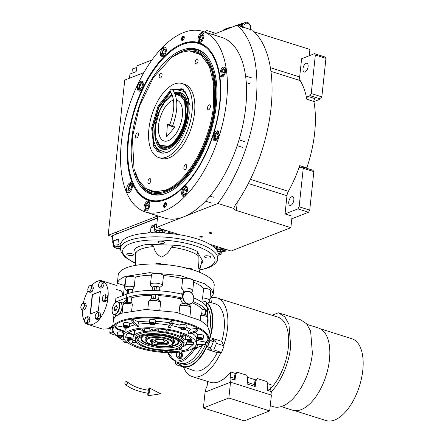 <?xml version="1.0" encoding="UTF-8"?>
<svg xmlns="http://www.w3.org/2000/svg" width="443" height="443" viewBox="0 0 443 443"><rect width="100%" height="100%" fill="white"/><g stroke="black" fill="none" stroke-linecap="round" stroke-linejoin="round"><path stroke-width="0.66" d="M112.566 236.706L108.158 235.316L157.702 215.951L156.479 227.447L217.901 203.442A113.054 56.593 -72.5 0 0 236.944 25.223L212.884 34.632M143.848 72.624L124.749 80.089L108.158 235.316M309.242 55.746L309.917 49.455L255.428 32.256A6.113 1.977 -173.9 0 1 254.011 31.686M308.018 96.436A1.833 0.919 107.5 0 0 306.833 99.243A84.331 42.218 -72.5 0 0 300.21 80.593A6.113 3.057 -72.5 0 1 299.673 76.955L301.622 58.72L314.519 53.681L325.112 57.025L325.948 58.354L321.828 96.873L320.627 98.994L310.034 95.649L308.018 96.436L315.084 98.667A1.833 0.919 -72.5 0 0 313.899 101.475A84.331 42.218 107.5 0 1 306.8 167.869A1.833 0.919 -72.5 0 0 306.683 168.285M209.738 244.259L231.141 251.015L290.868 227.674L292.098 216.173L285.037 213.947L297.929 208.908L299.136 206.781L303.25 168.262L302.414 166.939L300.398 167.725A1.833 0.919 107.5 0 1 300.033 167.747A1.833 0.919 107.5 0 1 299.739 165.638A84.331 42.218 -72.5 0 1 288.376 191.326A6.113 3.057 -72.5 0 0 286.981 195.712L285.037 213.947M179.664 234.768L156.479 227.447M209.545 232.691A1.285 0.415 -173.9 0 0 209.329 232.891A1.285 0.415 -173.9 0 0 210.209 233.383A1.285 0.415 -173.9 0 0 211.66 233.361A1.285 0.415 -173.9 0 0 211.881 233.162A1.285 0.415 -173.9 0 0 210.995 232.664A1.285 0.415 -173.9 0 0 209.545 232.691M200.042 236.401A1.285 0.415 -173.9 0 0 199.826 236.601A1.285 0.415 -173.9 0 0 200.707 237.099A1.285 0.415 -173.9 0 0 202.158 237.071A1.285 0.415 -173.9 0 0 202.379 236.872A1.285 0.415 -173.9 0 0 201.493 236.379A1.285 0.415 -173.9 0 0 200.042 236.401M290.868 227.674L236.385 210.475A6.113 1.977 6.1 0 1 233.699 208.498A6.113 1.977 6.1 0 1 233.71 208.437L217.901 203.442M233.71 208.437L234.94 205.613A113.054 56.593 -72.5 0 0 253.573 31.281L252.759 30.218L236.944 25.223M320.627 98.994L313.921 101.613M291.821 218.776L308.527 212.247L309.729 210.126L313.843 171.607L313.013 170.284L302.414 166.939M308.527 212.247L297.929 208.908M305.089 71.965A4.585 2.293 -72.5 0 0 307.957 67.502A4.585 2.293 -72.5 0 0 306.927 63.283A4.585 2.293 -72.5 0 0 306.008 63.343A4.585 2.293 -72.5 0 0 303.134 67.812A4.585 2.293 -72.5 0 0 304.169 72.026A4.585 2.293 -72.5 0 0 305.089 71.965M310.034 95.649L311.235 93.528L315.355 55.01L314.519 53.681M325.948 58.354L315.355 55.01M321.828 96.873L311.235 93.528M290.829 205.347A4.585 2.293 -72.5 0 0 293.703 200.878A4.585 2.293 -72.5 0 0 292.673 196.664A4.585 2.293 -72.5 0 0 291.754 196.72A4.585 2.293 -72.5 0 0 288.88 201.188A4.585 2.293 -72.5 0 0 289.916 205.402A4.585 2.293 -72.5 0 0 290.829 205.347M313.843 171.607L303.25 168.262M309.729 210.126L299.136 206.781M165.649 199.605A82.835 41.465 107.5 0 1 157.929 201.526A82.835 41.465 107.5 0 1 127.977 139.656A82.835 41.465 107.5 0 1 182.306 43.752A82.835 41.465 107.5 0 1 206.676 47.08A82.835 41.465 107.5 0 1 215.508 127.351A82.835 41.465 107.5 0 1 165.649 199.605M158.339 201.482A82.498 41.299 107.5 0 1 149.906 200.59A82.498 41.299 107.5 0 1 136.444 189.405M145.47 212.009L164.641 218.061A94.724 47.418 -72.5 0 0 183.624 216.837A94.724 47.418 -72.5 0 0 242.969 124.527A94.724 47.418 -72.5 0 0 221.661 37.4L202.49 31.348A94.724 47.418 -72.5 0 0 183.502 32.566A94.724 47.418 -72.5 0 0 124.156 124.882A94.724 47.418 -72.5 0 0 145.47 212.009A94.724 47.418 -72.5 0 0 164.453 210.79A94.724 47.418 -72.5 0 0 223.804 118.475A94.724 47.418 -72.5 0 0 202.49 31.348M182.123 44.677A82.498 41.299 107.5 0 1 183.031 44.306A82.498 41.299 107.5 0 1 199.566 43.242A82.498 41.299 107.5 0 1 206.986 47.357M164.824 207.341A2.442 1.224 107.5 0 1 164.331 207.368A2.442 1.224 107.5 0 1 163.783 205.12A2.442 1.224 107.5 0 1 165.317 202.739A2.442 1.224 107.5 0 1 165.804 202.706A2.442 1.224 107.5 0 1 166.358 204.954A2.442 1.224 107.5 0 1 164.824 207.341M182.643 40.618A2.442 1.224 107.5 0 1 182.151 40.651A2.442 1.224 107.5 0 1 181.602 38.403A2.442 1.224 107.5 0 1 183.131 36.016A2.442 1.224 107.5 0 1 183.624 35.988A2.442 1.224 107.5 0 1 184.172 38.236A2.442 1.224 107.5 0 1 182.643 40.618M184.055 196.221A5.194 2.603 -72.5 0 0 187.311 191.16A5.194 2.603 -72.5 0 0 186.143 186.381A5.194 2.603 -72.5 0 0 185.102 186.448A5.194 2.603 -72.5 0 0 181.846 191.509A5.194 2.603 -72.5 0 0 183.014 196.288A5.194 2.603 -72.5 0 0 184.055 196.221M215.508 140.697A5.194 2.603 -72.5 0 0 218.764 135.636A5.194 2.603 -72.5 0 0 217.596 130.857A5.194 2.603 -72.5 0 0 216.555 130.923A5.194 2.603 -72.5 0 0 213.299 135.99A5.194 2.603 -72.5 0 0 214.467 140.763A5.194 2.603 -72.5 0 0 215.508 140.697M222.325 76.899A5.194 2.603 -72.5 0 0 225.581 71.832A5.194 2.603 -72.5 0 0 224.413 67.059A5.194 2.603 -72.5 0 0 223.372 67.126A5.194 2.603 -72.5 0 0 220.116 72.187A5.194 2.603 -72.5 0 0 221.284 76.966A5.194 2.603 -72.5 0 0 222.325 76.899M200.518 42.19A5.194 2.603 -72.5 0 0 203.769 37.129A5.194 2.603 -72.5 0 0 202.601 32.35A5.194 2.603 -72.5 0 0 201.559 32.417A5.194 2.603 -72.5 0 0 198.309 37.478A5.194 2.603 -72.5 0 0 199.477 42.257A5.194 2.603 -72.5 0 0 200.518 42.19M162.858 56.909A5.194 2.603 -72.5 0 0 166.108 51.848A5.194 2.603 -72.5 0 0 164.94 47.069A5.194 2.603 -72.5 0 0 163.899 47.135A5.194 2.603 -72.5 0 0 160.643 52.196A5.194 2.603 -72.5 0 0 161.811 56.975A5.194 2.603 -72.5 0 0 162.858 56.909M139.838 91.075A5.194 2.603 -72.5 0 0 143.095 86.014A5.194 2.603 -72.5 0 0 141.926 81.235A5.194 2.603 -72.5 0 0 140.885 81.302A5.194 2.603 -72.5 0 0 137.629 86.363A5.194 2.603 -72.5 0 0 138.797 91.142A5.194 2.603 -72.5 0 0 139.838 91.075M128.991 192.567A5.194 2.603 -72.5 0 0 132.247 187.505A5.194 2.603 -72.5 0 0 131.078 182.726A5.194 2.603 -72.5 0 0 130.037 182.793A5.194 2.603 -72.5 0 0 126.781 187.86A5.194 2.603 -72.5 0 0 127.949 192.633A5.194 2.603 -72.5 0 0 128.991 192.567M146.395 210.94A5.194 2.603 -72.5 0 0 149.651 205.879A5.194 2.603 -72.5 0 0 148.477 201.1A5.194 2.603 -72.5 0 0 147.436 201.166A5.194 2.603 -72.5 0 0 144.185 206.228A5.194 2.603 -72.5 0 0 145.354 211.006A5.194 2.603 -72.5 0 0 146.395 210.94M128.559 139.501A81.972 41.033 -72.5 0 0 137.756 191.271A81.972 41.033 -72.5 0 0 165.837 198.824A81.972 41.033 -72.5 0 0 219.412 105.584A81.972 41.033 -72.5 0 0 184.271 43.901A81.972 41.033 -72.5 0 0 182.322 44.599A81.972 41.033 -72.5 0 0 128.559 139.501M137.756 191.271L138.282 191.957A82.498 41.299 -72.5 0 0 149.956 200.607M199.616 43.259A82.498 41.299 -72.5 0 0 185.091 43.641L184.271 43.901M181.719 50.209A76.002 38.048 -72.5 0 0 132.357 134.235A76.002 38.048 -72.5 0 0 161.833 194.593A76.002 38.048 -72.5 0 0 166.435 193.209A76.002 38.048 107.5 0 0 211.571 129.146A76.002 38.048 107.5 0 0 205.89 55.004A76.002 38.048 107.5 0 0 181.719 50.209M135.043 172.454A74.435 37.262 -72.5 0 0 138.382 180.622A74.435 37.262 -72.5 0 0 166.596 191.73A74.435 37.262 107.5 0 0 215.414 105.556A74.435 37.262 107.5 0 0 181.564 51.687A74.435 37.262 -72.5 0 0 178.667 52.983L179.786 52.418A75.404 37.749 107.5 0 1 182.721 51.106A75.404 37.749 107.5 0 1 206.294 55.441M178.667 52.983A74.435 37.262 -72.5 0 0 171.247 57.745M162.415 194.466A75.404 37.749 107.5 0 1 138.975 181.724L138.382 180.622M195.8 51.665L196.149 51.776A73.333 36.708 107.5 0 1 212.651 119.233A73.333 36.708 107.5 0 1 166.706 190.7A73.333 36.708 -72.5 0 1 152.004 191.642L166.352 190.584C188.015 183.031 211.073 142.33 214.451 105.683L214.827 86.202L211.604 69.811L205.07 57.955L195.8 51.665L189.405 50.795M165.621 190.119C187.206 182.588 210.187 142.02 213.554 105.5L213.714 83.733L209.317 66.162L200.862 54.76L189.294 50.795L180.439 52.556L171.203 57.778L153.466 77.398L139.611 105.755L132.379 137.219L134.035 169.071L138.803 180.755L145.83 188.513L155.078 191.858L165.621 190.119M172.399 89.37L183.02 89.458L188.48 98.462L189.25 113.214C187.688 130.137 177.045 148.926 167.044 152.414L162.886 153.25L157.525 151.417L153.61 146.135L151.644 127.911L158.057 106.065L170.079 90.787M163.295 153.245L161.086 152.857L153.843 144.54L152.536 128.099L158.721 106.78L170.356 91.59M172.942 89.94L181.32 88.75L183.352 89.702M148.898 128.985A38.807 19.426 107.5 0 1 182.128 83.555A38.807 19.426 107.5 0 1 191.996 112.14A38.807 19.426 -72.5 0 1 158.766 157.57A38.807 19.426 -72.5 0 1 148.898 128.985M145.941 188.585L151.656 191.531M182.128 83.555L184.648 84.353A38.807 19.426 107.5 0 1 194.516 112.937A38.807 19.426 -72.5 0 1 161.291 158.367L158.766 157.57M150.786 180.6A2.597 1.301 -72.5 0 0 150.122 178.69A2.597 1.301 -72.5 0 0 147.901 181.73A2.597 1.301 -72.5 0 0 148.56 183.64A2.597 1.301 -72.5 0 0 150.786 180.6M186.758 166.54A2.597 1.301 -72.5 0 0 186.099 164.63A2.597 1.301 -72.5 0 0 183.873 167.67A2.597 1.301 -72.5 0 0 184.532 169.58A2.597 1.301 -72.5 0 0 186.758 166.54M210.386 106.735A2.597 1.301 -72.5 0 0 209.722 104.825A2.597 1.301 -72.5 0 0 207.501 107.865A2.597 1.301 -72.5 0 0 208.16 109.781A2.597 1.301 -72.5 0 0 210.386 106.735M198.038 60.99A2.597 1.301 -72.5 0 0 197.379 59.08A2.597 1.301 -72.5 0 0 195.153 62.12A2.597 1.301 -72.5 0 0 195.812 64.03A2.597 1.301 -72.5 0 0 198.038 60.99M162.066 75.05A2.597 1.301 -72.5 0 0 161.407 73.139A2.597 1.301 -72.5 0 0 159.181 76.179A2.597 1.301 -72.5 0 0 159.84 78.09A2.597 1.301 -72.5 0 0 162.066 75.05M138.438 134.855A2.597 1.301 -72.5 0 0 137.779 132.939A2.597 1.301 -72.5 0 0 135.552 135.984A2.597 1.301 -72.5 0 0 136.217 137.895A2.597 1.301 -72.5 0 0 138.438 134.855M149.834 204.516L149.064 202.324L147.292 202.512L145.653 204.821L145.188 209.168L148.427 208.985M149.236 201.67A4.89 2.448 -72.5 0 0 147.774 202.141L147.292 202.512M145.188 209.168L145.376 209.749A4.89 2.448 -72.5 0 0 146.301 210.973M147.065 208.891L148.588 207.13L148.942 204.45L147.779 203.531L146.256 205.292L145.897 207.972L147.065 208.891M145.897 207.972L147.436 208.459M146.256 205.292L148.726 206.073M187.494 189.798L187.494 189.731C187.289 187.588 186.459 186.935 184.997 187.76L185.44 187.422A4.89 2.448 -72.5 0 0 185.39 187.461M184.997 187.76C183.546 189.061 182.771 190.894 182.671 193.259L182.854 194.449L186.088 194.267M186.896 186.952A4.89 2.448 -72.5 0 0 185.49 187.383A4.89 2.448 -72.5 0 0 185.44 187.422M182.854 194.449L183.037 195.031A4.89 2.448 -72.5 0 0 183.961 196.255M185.927 193.043L186.675 190.329L185.827 188.779L184.238 189.942L183.491 192.655L184.338 194.211L185.927 193.043M183.491 192.655L185.562 193.314M184.238 189.942L186.581 190.678M218.947 134.279L218.183 132.086L216.405 132.269L214.766 134.578L214.301 138.925L214.888 139.861L217.541 138.742M214.301 138.925L214.49 139.506A4.89 2.448 -72.5 0 0 215.16 140.575A4.89 2.448 -72.5 0 0 215.414 140.736M218.349 131.427A4.89 2.448 -72.5 0 0 216.893 131.903L216.405 132.269M218.089 135.486L217.618 133.404L216.068 133.891L214.982 136.461L215.448 138.537L217.004 138.05L218.089 135.486M214.982 136.461L217.358 137.208M216.068 133.891L217.856 134.456M225.769 70.476L223.266 68.438C221.816 69.739 221.04 71.572 220.941 73.937L221.123 75.127L223.438 75.903L224.357 74.945M221.123 75.127L221.306 75.709A4.89 2.448 -72.5 0 0 222.231 76.932M225.171 67.629A4.89 2.448 -72.5 0 0 223.759 68.061A4.89 2.448 -72.5 0 0 223.709 68.1A4.89 2.448 -72.5 0 0 223.66 68.139M223.266 68.438L223.709 68.1M224.706 69.928L223.3 69.706L221.949 71.949L222.004 74.407L223.41 74.634L224.762 72.392L224.706 69.928M223.3 69.706L224.712 70.149M221.949 71.949L224.474 72.873M224.756 72.264L224.468 72.741M203.957 35.767L201.415 33.762L199.776 36.071L199.311 40.418L199.898 41.349L202.551 40.235M199.311 40.418L199.5 41A4.89 2.448 -72.5 0 0 200.17 42.068A4.89 2.448 -72.5 0 0 200.424 42.223M203.359 32.92A4.89 2.448 -72.5 0 0 201.897 33.391L201.415 33.762M201.903 34.781L200.38 36.542L200.02 39.228L201.188 40.147L202.711 38.38L203.066 35.7L201.903 34.781M200.38 36.542L202.85 37.323M200.02 39.228L201.559 39.709M166.297 50.485L163.749 48.481L161.468 53.946L161.651 55.137L163.965 55.918L164.885 54.954M165.699 47.639A4.89 2.448 -72.5 0 0 164.237 48.11L163.749 48.481M161.651 55.137L161.839 55.718A4.89 2.448 -72.5 0 0 162.764 56.942M163.035 50.629L162.288 53.348L163.135 54.899L164.73 53.736L165.472 51.017L164.63 49.466L163.035 50.629L165.377 51.366M162.288 53.348L164.364 54.002M132.435 186.149L132.33 185.168L129.888 184.138L129.312 184.692L127.789 190.795L130.729 190.994L131.023 190.612M131.837 183.297A4.89 2.448 -72.5 0 0 130.375 183.773L129.888 184.138M127.789 190.795L127.972 191.376A4.89 2.448 -72.5 0 0 128.902 192.6M128.935 190.407L130.486 189.92L131.571 187.356L131.106 185.274L129.555 185.761L128.47 188.33L128.935 190.407M128.47 188.33L130.846 189.078M129.555 185.761L131.344 186.326M143.283 84.652L142.513 82.459L140.736 82.647L139.102 84.956L138.637 89.303L141.871 89.121M142.685 81.805A4.89 2.448 -72.5 0 0 141.223 82.276L140.736 82.647M138.637 89.303L138.82 89.885A4.89 2.448 -72.5 0 0 139.744 91.108M140.509 89.026L142.031 87.265L142.391 84.585L141.223 83.666L139.7 85.427L139.346 88.107L140.509 89.026M139.346 88.107L140.885 88.594M139.7 85.427L142.175 86.208M182.876 40.496A2.093 1.047 107.5 0 1 182.466 40.252A2.093 1.047 107.5 0 1 182.378 38.203A2.093 1.047 107.5 0 1 183.601 36.509A2.093 1.047 -72.5 0 1 183.651 36.492L184.05 36.365M184.127 36.531A2.093 1.047 -72.5 0 0 183.651 36.492M183.518 37.267A1.285 0.642 -72.5 0 0 182.715 38.519A1.285 0.642 -72.5 0 0 183.003 39.698A1.285 0.642 -72.5 0 0 183.264 39.682A1.285 0.642 -72.5 0 0 184.066 38.436A1.285 0.642 -72.5 0 0 183.779 37.251A1.285 0.642 -72.5 0 0 183.518 37.267M165.056 207.213A2.093 1.047 -72.5 0 1 164.646 206.975A2.093 1.047 -72.5 0 1 164.563 204.926A2.093 1.047 -72.5 0 1 165.782 203.232A2.093 1.047 107.5 0 1 165.832 203.215A2.093 1.047 107.5 0 1 166.308 203.248M165.444 206.405A1.285 0.642 -72.5 0 0 166.247 205.153A1.285 0.642 -72.5 0 0 165.959 203.974A1.285 0.642 -72.5 0 0 165.704 203.99A1.285 0.642 -72.5 0 0 164.901 205.242A1.285 0.642 -72.5 0 0 165.189 206.421A1.285 0.642 -72.5 0 0 165.444 206.405M172.316 95.284L165.15 101.419L159.718 110.451L155.299 126.482L155.692 137.446L159.679 145.127L167.703 146.223C175.074 144.446 184.914 127.075 185.595 114.643L184.642 101.624L181.364 96.131L175.223 94.337M159.679 145.127L162.675 146.949L168.185 146.594C176.308 143.759 184.952 128.498 186.221 114.754L185.157 101.303L179.227 94.497L175.733 94.27M173.484 100.151A21.391 10.71 -72.5 0 0 158.566 125.203A21.391 10.71 -72.5 0 0 164.01 140.963A21.391 10.71 -72.5 0 0 182.322 115.922A21.391 10.71 -72.5 0 0 176.884 100.168A21.391 10.71 -72.5 0 0 176.558 100.074M190.119 105.811L185.434 91.851L175.583 89.381L173.246 90.372M170.66 92.006L158.954 107.4L153.023 128.082L153.206 139.844L156.75 149.047L166.452 152.63M156.75 149.047L161.518 152.979M181.746 88.899L175.583 89.381M171.923 94.287A29.637 14.835 -72.5 0 0 154.995 127.313A29.637 14.835 107.5 0 0 166.679 149.302A29.637 14.835 107.5 0 0 187.915 114.449A29.637 14.835 -72.5 0 0 183.862 94.868A29.637 14.835 -72.5 0 0 174.658 92.919M175.024 93.805A29.16 14.597 107.5 0 1 184.183 95.228M167.149 149.191A29.16 14.597 107.5 0 1 158.317 144.224L157.846 143.344A28.38 14.209 107.5 0 1 156.883 141.162M157.846 143.344A28.38 14.209 107.5 0 0 174.448 143.593A28.38 14.209 107.5 0 0 187.217 114.72A28.38 14.209 -72.5 0 0 175.068 93.916M172.283 95.184A28.38 14.209 -72.5 0 0 171.164 95.909M162.675 146.949L163.179 147.109A27.499 13.766 107.5 0 0 186.724 114.914A27.499 13.766 -72.5 0 0 179.731 94.658L179.227 94.497M113.807 242.62L112.566 242.227L112.073 241.352L112.688 235.604L157.475 218.1L111.669 235.997L112.611 236.296M218.039 255.34L221.112 254.138L221.312 252.283M112.073 241.352L117.838 239.098A1.224 0.609 107.5 0 1 118.087 239.082A1.224 0.609 107.5 0 1 118.397 239.979L117.904 244.58L121.05 243.351M147.336 233.079L150.482 231.85L150.974 227.248A1.224 0.609 107.5 0 1 151.777 225.836L156.861 223.848M173.728 233.91L169.049 232.431L169.154 231.451M212.801 246.242L217.48 247.72L217.585 246.734M221.112 254.138L218.083 253.186M217.48 247.72L215.442 248.517M169.049 232.431L167.011 233.228M150.482 231.85L153.511 232.802M117.904 244.58L120.756 245.477M118.386 240.056A5.803 1.883 -173.9 0 0 113.629 241.396A5.803 1.883 -173.9 0 0 113.873 242.028M156.822 224.213A5.803 1.883 -173.9 0 0 155.404 224.557A5.803 1.883 -173.9 0 0 154.424 225.454A5.803 1.883 -173.9 0 0 154.668 226.085M162.902 232.963L164.359 232.005C164.093 231.041 162.537 230.371 159.679 229.983L155.105 231.578L157.824 232.796M164.01 232.531L164.763 231.999A5.499 1.783 -173.9 0 0 165.156 231.423A5.499 1.783 -173.9 0 0 165.161 231.39A5.499 1.783 -173.9 0 0 159.762 229.059A5.499 1.783 -173.9 0 0 154.219 230.255A5.499 1.783 -173.9 0 0 154.485 230.897L155.105 231.578M156.551 231.8L159.569 232.675L162.631 232.409L162.681 231.263L159.663 230.388L156.6 230.653L156.551 231.8L156.672 230.648M159.569 232.675L159.807 230.432M157.509 217.806L111.669 235.997M120.679 246.225L118.885 245.926C116.022 245.743 114.416 246.098 114.078 247L114.311 247.521L118.757 249.021L120.424 249.088M119.388 245.045A5.499 1.783 -173.9 0 0 118.968 245.001A5.499 1.783 -173.9 0 0 113.425 246.197A5.499 1.783 -173.9 0 0 113.425 246.236A5.499 1.783 -173.9 0 0 113.69 246.84L114.311 247.521M120.612 246.834L118.868 246.33L115.806 246.596L115.756 247.742L118.774 248.617L120.441 248.473M118.774 248.617L119.012 246.374M115.756 247.742L115.878 246.59M217.668 251.724L220.193 252.217L224.656 251.674L225 251.148C224.739 250.184 223.178 249.509 220.321 249.127L216.273 249.448M224.656 251.674L225.404 251.137A5.499 1.783 -173.9 0 0 225.803 250.566A5.499 1.783 -173.9 0 0 225.803 250.528A5.499 1.783 -173.9 0 0 220.404 248.196A5.499 1.783 -173.9 0 0 215.569 248.645M217.303 250.971L220.21 251.818L223.278 251.546L223.322 250.406L220.304 249.525L217.242 249.797L217.203 250.788L217.319 249.791M220.21 251.818L220.453 249.57M151.999 59.927L137.014 65.785L136.522 70.387A1.224 0.609 107.5 0 1 135.719 71.799L129.949 74.053L129.506 78.234M131.903 73.289L132.324 69.357A5.499 1.783 6.1 0 1 132.717 68.787L133.47 68.255L136.815 67.641M132.717 68.787A5.499 1.783 6.1 0 1 135.663 68.089A5.499 1.783 6.1 0 1 136.765 68.089M152.32 339.432L152.193 341.138L155.299 342.782C159.541 343.934 163.201 344.05 166.269 343.126L167.039 342.727L167.271 341.027M167.039 342.727L168.13 341.813M151.323 340.014L152.165 341.11M163.821 342.356A4.978 1.611 -173.9 0 0 163.799 340.534A4.978 1.611 -173.9 0 0 155.825 339.681A4.978 1.611 -173.9 0 0 155.598 339.759A4.978 1.611 -173.9 0 0 156.944 342.14A4.978 1.611 -173.9 0 0 163.821 342.356M163.628 340.434A4.552 1.473 6.1 0 1 164.203 341.01A4.552 1.473 6.1 0 1 163.495 342.013A4.552 1.473 -173.9 0 1 157.918 342.007A4.552 1.473 -173.9 0 1 155.327 340.058A4.552 1.473 -173.9 0 1 155.975 339.637A4.552 1.473 6.1 0 1 156.014 339.626M158.312 339.366A3.206 1.041 -173.9 0 0 161.435 339.703M124.832 382.99A1.528 1.362 -41.6 0 0 127.728 382.968A1.528 1.362 -41.6 0 0 124.832 382.99M125.136 383.992C129.384 388.262 137.169 391.374 148.488 393.334L148.992 390.322C139.645 388.982 132.451 386.196 127.423 381.966M147.868 393.229A3.97 0.676 -80.5 0 0 148.123 395.749A3.97 0.676 -80.5 0 0 149.584 390.648A3.97 0.676 -80.5 0 0 149.429 387.924A3.97 0.676 -80.5 0 0 148.372 390.217M172.177 89.27A1.528 1.251 -38.2 0 1 172.704 89.63C178.285 98.551 178.219 110.767 172.499 126.272L169.663 125.131C174.919 110.296 175.135 99.094 170.306 91.524A1.528 1.251 -38.2 0 1 170.455 89.863A1.528 1.251 -38.2 0 1 172.177 89.27M169.846 124.677A3.97 0.532 22 0 0 169.392 124.527A3.97 0.532 22 0 0 167.393 124.234A3.97 0.532 22 0 0 172.77 126.875A3.97 0.532 22 0 0 174.752 127.207A3.97 0.532 22 0 0 172.681 125.818M157.199 343.27L157.143 343.762A8.555 2.769 -173.9 0 0 166.74 343.574A8.555 2.769 -173.9 0 0 168.185 342.251A8.555 2.769 -173.9 0 0 167.991 341.536M151.517 339.775A8.555 2.769 -173.9 0 0 151.174 340.434A8.555 2.769 -173.9 0 0 153.106 342.489L152.691 343.198A9.165 2.968 6.1 0 1 151.163 339.991A9.165 2.968 6.1 0 1 152.049 339.532A9.165 2.968 6.1 0 1 160.875 339.083A9.165 2.968 6.1 0 1 168.29 341.824A9.165 2.968 6.1 0 1 167.183 344.305A9.165 2.968 6.1 0 1 156.728 344.471L157.143 343.762M128.021 333.158L133.786 335.246A26.89 8.71 6.1 0 1 134.257 334.714L134.534 330.312M194.759 347.866L194.649 348.862L195.623 348.486A1.761 0.57 6.1 0 1 195.33 348.735A1.761 0.57 6.1 0 1 194.654 348.862L194.643 348.862A1.761 0.57 6.1 0 1 192.91 348.658L192.893 348.658A1.761 0.57 6.1 0 1 192.611 348.547M201.803 339.078A1.761 0.57 6.1 0 1 201.51 339.327A1.761 0.57 6.1 0 1 200.834 339.454L200.817 339.454A1.761 0.57 6.1 0 1 199.084 339.249L199.073 339.249A1.761 0.57 6.1 0 1 198.309 338.662L198.309 338.657A1.761 0.57 6.1 0 1 198.431 338.496A1.761 0.57 6.1 0 1 199.278 338.28L199.295 338.28A1.761 0.57 6.1 0 1 201.028 338.485L201.039 338.485A1.761 0.57 6.1 0 1 201.72 338.851A1.761 0.57 6.1 0 1 201.803 339.072L200.834 339.454M184.393 328.623L184.565 328.927A1.761 0.57 6.1 0 1 184.266 329.182A1.761 0.57 6.1 0 1 183.59 329.31L183.579 329.31A1.761 0.57 6.1 0 1 181.846 329.105L181.835 329.099A1.761 0.57 6.1 0 1 181.071 328.518L181.065 328.512A1.761 0.57 6.1 0 1 181.193 328.352A1.761 0.57 6.1 0 1 182.04 328.136L182.051 328.13A1.761 0.57 6.1 0 1 183.79 328.335L183.801 328.341A1.761 0.57 6.1 0 1 184.482 328.7A1.761 0.57 6.1 0 1 184.565 328.927L183.59 329.31L183.695 328.307M154.003 323.988L154.003 323.988A1.761 0.57 6.1 0 1 153.71 324.237A1.761 0.57 6.1 0 1 153.029 324.37L153.018 324.37A1.761 0.57 6.1 0 1 151.284 324.165L151.273 324.16A1.761 0.57 6.1 0 1 150.509 323.578L150.504 323.573A1.761 0.57 6.1 0 1 150.631 323.412A1.761 0.57 6.1 0 1 151.478 323.191L151.489 323.191A1.761 0.57 6.1 0 1 153.228 323.396L153.239 323.401A1.761 0.57 6.1 0 1 153.92 323.761A1.761 0.57 6.1 0 1 154.003 323.983L153.029 324.37L151.284 324.165L150.509 323.578L151.019 323.163M127.855 326.84L128.027 327.144A1.761 0.57 6.1 0 1 127.728 327.399A1.761 0.57 6.1 0 1 127.052 327.527L127.041 327.527A1.761 0.57 6.1 0 1 125.308 327.322L125.291 327.322A1.761 0.57 6.1 0 1 124.527 326.735L124.527 326.735A1.761 0.57 6.1 0 1 124.655 326.569A1.761 0.57 6.1 0 1 125.502 326.353L125.513 326.353A1.761 0.57 6.1 0 1 127.246 326.557L127.263 326.557A1.761 0.57 6.1 0 1 127.944 326.923A1.761 0.57 6.1 0 1 128.027 327.144L127.052 327.527L127.158 326.53M160.87 350.363A4.89 1.584 -173.9 0 0 162.969 351.587A34.222 11.081 6.1 0 1 127.207 340.302A4.89 1.584 -173.9 0 0 134.002 340.529A4.89 1.584 -173.9 0 0 134.295 340.396A26.89 8.71 -173.9 0 0 136.699 342.4M125.901 337.992A34.222 11.081 6.1 0 1 125.773 336.558A34.222 11.081 6.1 0 1 131.549 331.275A34.222 11.081 6.1 0 1 149.956 328.59A4.89 1.584 -173.9 0 0 149.103 329.354A4.89 1.584 -173.9 0 0 151.739 331.076A26.89 8.71 -173.9 0 0 137.601 333.186A26.89 8.71 -173.9 0 0 133.066 337.339A26.89 8.71 -173.9 0 0 133.138 338.347A4.89 1.584 -173.9 0 0 125.901 337.992L126.2 335.185M144.711 328.767L144.462 331.071L141.97 328.999M140.459 329.177L143.011 331.292A26.89 8.71 6.1 0 1 144.462 331.071M158.001 331.148A4.89 1.584 -173.9 0 0 158.827 330.395A4.89 1.584 -173.9 0 0 156.634 328.8A34.222 11.081 6.1 0 1 192.395 340.086A4.89 1.584 -173.9 0 0 185.312 339.991A26.89 8.71 -173.9 0 0 157.653 331.264A4.89 1.584 -173.9 0 0 158.001 331.148M181.918 347.234A26.89 8.71 -173.9 0 0 186.536 343.054A26.89 8.71 -173.9 0 0 186.47 342.04L193.702 342.395L193.829 343.829L188.054 349.112C183.485 350.85 177.344 351.748 169.647 351.797L170.5 351.033L170.245 350.441M121.675 336.248L121.853 336.553A1.761 0.57 6.1 0 1 121.554 336.807A1.761 0.57 6.1 0 1 120.878 336.935L120.861 336.935A1.761 0.57 6.1 0 1 119.128 336.73L119.117 336.724A1.761 0.57 6.1 0 1 118.353 336.143L118.353 336.137A1.761 0.57 6.1 0 1 118.475 335.977A1.761 0.57 6.1 0 1 119.322 335.761L119.339 335.761A1.761 0.57 6.1 0 1 121.072 335.966L121.083 335.966A1.761 0.57 6.1 0 1 121.764 336.331A1.761 0.57 6.1 0 1 121.847 336.553L120.878 336.935L120.978 335.938M125.026 331.375L116.747 328.379L115.9 327.067L116.038 325.732A46.443 15.04 6.1 0 0 115.573 326.264L115.429 327.599L116.276 328.911L124.555 331.907A36.669 11.872 6.1 0 1 125.026 331.375L125.258 329.177L124.389 327.416M192.367 302.818A40.944 13.262 6.1 0 1 202.185 309.269A3.057 0.991 6.1 0 1 205.325 310.371L205.613 310.886A3.057 0.991 6.1 0 1 205.668 311.119L205.314 314.447M135.619 265.363L135.575 253.706A33.314 10.787 6.1 0 1 141.112 249.044A33.314 10.787 6.1 0 1 153.727 246.613C152.015 245.084 149.878 244.331 147.32 244.364L178.086 245.333C175.55 245.145 173.268 245.754 171.247 247.166A33.314 10.787 6.1 0 1 198.226 255.677C197.993 261.16 198.204 265.54 198.863 268.829C199.898 268.536 200.829 266.177 201.654 261.741L201.571 262.106M160.61 302.563A6.113 1.977 6.1 0 0 155.803 300.581A6.113 1.977 6.1 0 0 149.629 300.836A6.113 1.977 6.1 0 0 148.599 301.777L150.758 299.197C153.749 297.956 156.911 298.599 160.244 301.113L160.61 302.563L159.818 309.973M131.466 302.298L132.352 304.175L131.66 310.632M202.877 302.835L203.066 301.074L204.732 301.367A3.057 0.991 6.1 0 1 206.2 302.181L206.493 302.696A3.057 0.991 6.1 0 1 206.543 302.923L206.211 306.063M162.454 285.32A6.113 1.977 -173.9 0 0 157.647 283.332A6.113 1.977 -173.9 0 0 151.473 283.586A6.113 1.977 -173.9 0 0 150.443 284.533L151.489 274.76A6.113 1.977 6.1 0 1 152.519 273.813A6.113 1.977 6.1 0 1 158.694 273.564A6.113 1.977 6.1 0 1 163.5 275.546L162.454 285.32L159.89 287.452L159.53 290.813M134.196 286.926A6.113 1.977 -173.9 0 0 125.884 286.699A6.113 1.977 -173.9 0 0 124.854 287.645L125.895 277.872L126.931 276.925C129.234 276.227 132.003 276.299 135.242 277.152L134.196 286.926L132.429 289.656L132.13 292.43M213.277 294.124L214.196 285.536A48.276 15.632 6.1 0 0 180.999 266.869A48.276 15.632 6.1 0 0 126.338 267.827A48.276 15.632 6.1 0 0 118.187 275.275L117.373 283.26C118.054 280.574 120.734 278.298 125.413 276.449L149.59 272.678L180.074 275.491L204.6 283.764L211.317 288.958L213.277 294.158L209.849 299.136M86.557 323.634A22.914 11.474 -72.5 0 0 88.384 324.592A22.914 11.474 -72.5 0 0 92.975 324.293A22.914 11.474 -72.5 0 0 107.333 301.96A22.914 11.474 -72.5 0 0 102.178 280.884L117.085 285.602M124.472 285.502L117.373 283.26M124.549 284.744L125.402 282.479M135.242 277.152C139.8 275.972 145.243 275.313 151.567 275.169M163.5 275.546A40.944 13.262 6.1 0 1 182.71 278.653A6.113 1.977 6.1 0 1 189.615 278.575A6.113 1.977 6.1 0 1 193.746 280.923L192.705 290.641A6.113 1.977 -173.9 0 0 188.574 288.293A6.113 1.977 -173.9 0 0 181.669 288.365L183.607 291.239M193.613 282.163A40.944 13.262 6.1 0 1 203.636 288.21A6.113 1.977 6.1 0 1 210.73 290.918L209.683 300.692A6.113 1.977 -173.9 0 0 202.589 297.984L203.066 301.074M112.876 324.963L110.301 327.277L107.477 328.872L102.887 329.166L88.384 324.592M114.001 314.646L112.505 328.451L112.854 331.154L116 335.528L122.96 340.163M115.983 302.248L115.451 302.076L126.526 297.751A44.306 14.348 -173.9 0 1 182.145 298.106L180.257 298.842L182.256 302.813L182.156 303.782M182.145 298.106L182.544 294.368A44.306 14.348 6.1 0 0 126.925 294.014L115.85 298.344A22.914 11.474 107.5 0 1 115.451 302.076M123.331 295.42L121.598 291.073L122.578 295.714M121.598 291.073L116.703 289.528M102.178 280.884A22.914 11.474 -72.5 0 0 97.582 281.178A22.914 11.474 -72.5 0 0 91.779 285.53M88.041 290.774A22.914 11.474 -72.5 0 0 83.278 303.256M82.387 309.884A22.914 11.474 -72.5 0 0 84.458 321.181M152.481 287.214L150.703 286.062L150.443 284.533M186.365 291.234A3.057 0.991 6.1 0 0 183.491 291.267L183.374 292.363L181.265 294.052M203.636 288.21L202.589 297.984M182.71 278.653L181.669 288.365M181.48 351.864L182.217 353.647C182.627 356.144 182.151 357.828 180.794 358.697L178.922 358.398A3.821 1.91 -72.5 0 0 182.217 353.647M174.077 352.539L171.369 353.126M114.023 314.652L113.441 320.056C114.117 317.365 116.797 315.095 121.482 313.24L145.658 309.469L176.142 312.287L200.668 320.56L207.385 325.749L209.34 330.993M123.027 303.073L126.183 300.132M125.978 302.06L126.344 298.626L126.859 298.156L131.549 297.851C136.904 296.251 143.587 295.437 151.617 295.409A3.057 0.991 6.1 0 1 151.611 295.326A3.057 0.991 6.1 0 1 154.07 294.617L155.559 294.667A3.057 0.991 6.1 0 1 159.015 295.642A40.944 13.262 6.1 0 1 180.257 298.842M90.162 314.104L92.249 294.556L100.395 291.372L98.307 310.92L90.162 314.104M110.257 328.595L108.928 328.174M127.219 290.442L126.836 294.047M130.735 289.401L127.656 289.639L127.324 290.735L127.739 289.96L128.586 289.628L132.429 289.656M152.126 290.536L152.492 287.13L152.89 286.71A3.057 0.991 6.1 0 1 154.945 286.427L156.434 286.471A3.057 0.991 6.1 0 1 158.887 286.898L159.89 287.452M183.374 292.363L185.833 291.405A6.723 5.399 68.7 0 0 182.765 297.774A6.723 5.399 68.7 0 0 187.605 303.987A6.723 5.399 68.7 0 0 190.728 303.926A6.723 5.399 68.7 0 0 193.137 301.722M185.373 303.765L182.256 302.813M193.89 298.012A44.306 14.348 6.1 0 1 207.557 310.266L207.158 314.004A44.306 14.348 -173.9 0 0 193.209 301.633M178.285 357.855A3.821 1.91 -72.5 0 0 178.922 358.398M112.655 327.045A77.614 38.851 107.5 0 1 110.362 327.626A77.614 38.851 107.5 0 1 109.582 327.776M110.362 327.626L109.809 332.815A0.609 0.493 -111.3 0 0 110.252 333.551L115.734 335.279M131.078 302.303L131.549 297.851M158.539 300.099L159.015 295.642M179.814 305.725A6.113 1.977 6.1 0 1 186.719 305.653A6.113 1.977 6.1 0 1 190.85 308.001C190.894 306.395 190.213 305.31 188.801 304.734C186.248 303.632 183.69 303.394 181.121 304.025L179.814 305.725L179.05 312.908M202.185 309.269L201.709 313.727L200.745 315.233L200.203 320.3M90.433 313.993L92.504 294.634L100.378 291.555M153.727 246.613C154.707 251.613 157.265 255.079 161.402 257.006C165.926 255.356 169.204 252.073 171.247 247.166M206.803 315.366A44.306 14.348 -173.9 0 0 207.158 314.004M179.31 357.7A3.057 1.528 -72.5 0 0 179.764 357.628A3.057 1.528 -72.5 0 0 180.246 357.335M180.761 356.776A3.057 1.528 -72.5 0 0 181.746 354.284M181.796 353.63A3.057 1.528 -72.5 0 0 181.386 352.113M207.307 312.597A32.084 16.059 107.5 0 1 207.75 326.214A32.084 16.059 107.5 0 0 207.307 312.597M202.058 345.712A32.084 16.059 107.5 0 1 186.774 362.811A32.084 16.059 107.5 0 1 180.34 363.227A32.084 16.059 107.5 0 0 186.774 362.811A32.084 16.059 107.5 0 0 202.058 345.712M123.237 333.573L122.556 332.372A3.057 0.991 -173.9 0 0 117.943 332.1A3.057 0.991 -173.9 0 0 117.428 332.571L117.096 335.678C117.511 336.962 119.305 337.416 122.489 337.045L123.176 336.326A3.057 0.991 -173.9 0 0 121.072 335.146A3.057 0.991 -173.9 0 0 117.617 335.207A3.057 0.991 -173.9 0 0 117.096 335.678M116.038 325.732L123.68 327.128M129.35 326.917L129.683 323.75A3.057 0.991 -173.9 0 0 127.49 322.615A3.057 0.991 -173.9 0 0 124.123 322.692A3.057 0.991 -173.9 0 0 123.608 323.163L123.276 326.269C123.686 327.554 125.485 328.008 128.669 327.637L129.35 326.917A3.057 0.991 -173.9 0 0 127.252 325.738A3.057 0.991 -173.9 0 0 123.791 325.799A3.057 0.991 -173.9 0 0 123.276 326.269M138.089 321.845L139.008 324.154L138.77 326.347A36.669 11.872 6.1 0 0 137.313 326.569L132.213 322.332L131.726 320.882L131.87 319.547A46.443 15.04 6.1 0 1 133.326 319.325L138.089 321.845A38.502 12.47 6.1 0 1 149.468 321.103M155.332 323.761L155.659 320.654A3.057 0.991 -173.9 0 0 153.56 319.475A3.057 0.991 -173.9 0 0 150.099 319.536A3.057 0.991 -173.9 0 0 149.584 320.007L149.252 323.113C149.668 324.392 151.462 324.852 154.646 324.475L155.332 323.761A3.057 0.991 -173.9 0 0 153.228 322.582A3.057 0.991 -173.9 0 0 149.767 322.637A3.057 0.991 -173.9 0 0 149.252 323.113M169.431 322.836L171.469 320.527A46.443 15.04 6.1 0 1 173.23 320.854L172.709 323.611L170.306 327.61A36.669 11.872 6.1 0 0 168.539 327.288L169.431 322.836A38.502 12.47 6.1 0 0 155.598 321.264M185.888 328.7L186.221 325.594A3.057 0.991 -173.9 0 0 184.122 324.414A3.057 0.991 -173.9 0 0 180.661 324.475A3.057 0.991 -173.9 0 0 180.146 324.946L179.814 328.053C180.229 329.337 182.023 329.791 185.207 329.42L185.888 328.7A3.057 0.991 -173.9 0 0 183.79 327.521A3.057 0.991 -173.9 0 0 180.329 327.582A3.057 0.991 -173.9 0 0 179.814 328.053M190.451 329.232L196.758 328.28A46.443 15.04 6.1 0 1 197.86 328.861L197.716 330.196L196.792 331.447L189.676 333.956A36.669 11.872 6.1 0 0 188.574 333.374L188.812 331.181L190.451 329.232A38.502 12.47 6.1 0 0 186.043 327.277M203.132 338.845L203.464 335.744A3.057 0.991 -173.9 0 0 201.36 334.559A3.057 0.991 -173.9 0 0 197.905 334.62A3.057 0.991 -173.9 0 0 197.661 334.742L197.057 338.197C197.467 339.482 199.267 339.936 202.445 339.565L203.132 338.845A3.057 0.991 -173.9 0 0 201.033 337.666A3.057 0.991 -173.9 0 0 197.572 337.727A3.057 0.991 -173.9 0 0 197.057 338.197M198.42 339.432A38.502 12.47 6.1 0 1 197.683 340.656L205.325 342.051L205.181 343.386L204.422 344.543L203.619 344.87L196.116 344.798M192.14 348.807L194.676 349.211L196.271 348.973L196.952 348.253L197.285 345.152A3.057 0.991 -173.9 0 0 197.152 344.809M127.34 342.539L124.671 342.384L123.281 341.719L122.894 340.789L123.032 339.454L124.134 339.288M119.344 314.181A7.027 3.516 -72.5 0 0 122.168 307.16A7.027 3.516 -72.5 0 0 120.358 302.231A7.027 3.516 -72.5 0 0 119.289 302.215M115.241 315.034A7.027 3.516 -72.5 0 0 116.127 315.637A7.027 3.516 -72.5 0 0 116.747 315.721M90.981 285.281L92.748 285.835L93.418 288.327L92.133 291.588L90.366 291.029L88.412 291.793L87.736 289.301L89.026 286.045L90.981 285.281L91.657 287.773L90.366 291.029M88.412 291.793L90.173 292.352L92.133 291.588M101.674 281.106L103.435 281.659L104.111 284.151L102.82 287.407L101.059 286.854L99.099 287.618L98.429 285.126L99.714 281.87L101.674 281.106L102.344 283.592L101.059 286.854M99.099 287.618L100.86 288.171L102.82 287.407M105.34 294.695L107.106 295.254L107.776 297.746L106.492 301.002L104.731 300.448L102.77 301.212L102.095 298.72L103.385 295.464L105.34 294.695L106.015 297.187L104.731 300.448M102.77 301.212L104.531 301.766L106.492 301.002M98.324 312.47L100.085 313.024L100.755 315.516L99.47 318.777L97.709 318.218L95.749 318.982L95.073 316.49L96.364 313.234L98.324 312.47L98.994 314.962L97.709 318.218M95.749 318.982L97.51 319.541L99.47 318.777M83.965 303.051L85.726 303.61L86.396 306.102L85.111 309.358L83.35 308.804L81.39 309.568L80.715 307.077L82.005 303.82L83.965 303.051L84.635 305.543L83.35 308.804M81.39 309.568L83.151 310.122L85.111 309.358M87.631 316.645L89.392 317.205L90.067 319.696L88.777 322.953L87.016 322.399L85.056 323.163L84.386 320.671L85.671 317.415L87.631 316.645L88.307 319.137L87.016 322.399M85.056 323.163L86.822 323.717L88.777 322.953M156.966 264.1L157.043 263.358L155.083 264.122M157.043 263.358L157.957 263.253L157.043 263.358M160.493 264.255L160.543 263.773L157.957 263.253M161.595 264.321L160.543 263.773M187.594 268.38L186.653 268.436M191.038 269.333L191.105 268.713L188.513 268.192M192.65 269.892L191.409 268.746L190.257 268.403M147.32 244.364A35.745 11.573 6.1 0 0 139.323 246.369A35.745 11.573 6.1 0 0 134.495 249.376L135.575 253.706M198.226 255.677L197.152 251.353L203.171 261.99C202.684 260.999 202.18 260.916 201.654 261.741L201.665 261.708M138.77 326.347L133.664 322.116L133.182 320.66L133.326 319.325M171.469 320.527L170.943 323.29L168.539 327.288M196.758 328.28L196.614 329.614L195.695 330.866L188.574 333.374M197.683 340.656L196.614 340.794M204.948 343.945L204.09 344.338L196.238 344.261M187.035 351.089L188.336 350.922L187.223 350.684M186.874 351.144L186.702 351.138A45.435 14.713 6.1 0 0 188.153 350.917L188.884 350.103M186.077 350.983L186.702 351.138M126.615 341.979L123.575 341.802A45.435 14.713 6.1 0 0 124.671 342.384M117.279 315.355A6.723 3.367 107.5 0 1 116.221 315.344L113.951 314.63A6.723 3.367 -72.5 0 0 115.296 314.541A6.723 3.367 -72.5 0 0 119.51 307.99A6.723 3.367 -72.5 0 0 117.999 301.805A6.723 3.367 -72.5 0 0 116.647 301.893A6.723 3.367 -72.5 0 0 115.767 302.403A6.723 3.367 -72.5 0 0 115.645 302.497M117.999 301.805L120.269 302.525A6.723 3.367 107.5 0 1 121.952 307.658A6.723 3.367 107.5 0 1 118.796 314.464M93.418 288.327L91.657 287.773M104.111 284.151L102.344 283.592M107.776 297.746L106.015 297.187M100.755 315.516L98.994 314.962M86.396 306.102L84.635 305.543M90.067 319.696L88.307 319.137M204.843 256.032A3.361 1.091 6.1 0 1 208.647 255.965A3.361 1.091 6.1 0 1 210.962 257.261A3.361 1.091 6.1 0 1 210.392 257.782A3.361 1.091 6.1 0 1 206.588 257.848A3.361 1.091 6.1 0 1 204.278 256.547A3.361 1.091 6.1 0 1 204.843 256.032M158.467 241.396A3.361 1.091 6.1 0 1 162.276 241.33A3.361 1.091 6.1 0 1 164.586 242.626A3.361 1.091 6.1 0 1 164.021 243.146A3.361 1.091 6.1 0 1 160.211 243.213A3.361 1.091 6.1 0 1 157.902 241.911A3.361 1.091 6.1 0 1 158.467 241.396M127.274 253.584A3.361 1.091 6.1 0 1 131.078 253.518A3.361 1.091 6.1 0 1 133.387 254.819A3.361 1.091 6.1 0 1 132.822 255.334A3.361 1.091 6.1 0 1 129.018 255.406A3.361 1.091 6.1 0 1 126.704 254.105A3.361 1.091 6.1 0 1 127.274 253.584M181.325 351.886L181.879 353.94L180.594 357.202L178.634 357.966L176.995 357.446L176.32 354.959L177.156 352.351M129.533 330.639A36.669 11.872 -173.9 0 0 123.342 336.298A36.669 11.872 -173.9 0 0 148.555 350.474A36.669 11.872 -173.9 0 0 190.069 349.748A36.669 11.872 -173.9 0 0 196.26 344.089A36.669 11.872 -173.9 0 0 171.048 329.913A36.669 11.872 -173.9 0 0 129.533 330.639M112.422 312.714A6.723 3.367 -72.5 0 0 112.467 312.863A6.723 3.367 -72.5 0 0 113.951 314.63M88.279 287.64A3.057 1.528 -72.5 0 0 87.969 290.519A3.057 1.528 -72.5 0 0 89.287 291.378A3.057 1.528 -72.5 0 0 90.909 289.368A3.057 1.528 -72.5 0 0 91.214 286.494A3.057 1.528 -72.5 0 0 89.901 285.63A3.057 1.528 -72.5 0 0 88.279 287.64M98.966 283.465A3.057 1.528 -72.5 0 0 98.662 286.339A3.057 1.528 -72.5 0 0 99.974 287.202A3.057 1.528 -72.5 0 0 101.597 285.192A3.057 1.528 -72.5 0 0 101.907 282.318A3.057 1.528 -72.5 0 0 100.589 281.455A3.057 1.528 -72.5 0 0 98.966 283.465M102.638 297.059A3.057 1.528 -72.5 0 0 102.327 299.933A3.057 1.528 -72.5 0 0 103.645 300.797A3.057 1.528 -72.5 0 0 105.268 298.787A3.057 1.528 -72.5 0 0 105.572 295.913A3.057 1.528 -72.5 0 0 104.26 295.049A3.057 1.528 -72.5 0 0 102.638 297.059M95.616 314.829A3.057 1.528 -72.5 0 0 95.306 317.703A3.057 1.528 -72.5 0 0 96.624 318.567A3.057 1.528 -72.5 0 0 98.246 316.557A3.057 1.528 -72.5 0 0 98.551 313.683A3.057 1.528 -72.5 0 0 97.238 312.819A3.057 1.528 -72.5 0 0 95.616 314.829M81.257 305.415A3.057 1.528 -72.5 0 0 80.947 308.289A3.057 1.528 -72.5 0 0 82.265 309.153A3.057 1.528 -72.5 0 0 83.888 307.137A3.057 1.528 -72.5 0 0 84.192 304.263A3.057 1.528 -72.5 0 0 82.88 303.405A3.057 1.528 -72.5 0 0 81.257 305.415M84.923 319.01A3.057 1.528 -72.5 0 0 84.619 321.884A3.057 1.528 -72.5 0 0 85.931 322.748A3.057 1.528 -72.5 0 0 87.553 320.732A3.057 1.528 -72.5 0 0 87.864 317.858A3.057 1.528 -72.5 0 0 86.546 317A3.057 1.528 -72.5 0 0 84.923 319.01M181.879 353.94L180.24 353.425L178.95 356.681L176.995 357.446M179.686 352.102L180.24 353.425M180.594 357.202L178.95 356.681M176.347 354.544L176.32 354.959M168.002 350.551A2.442 0.792 6.1 0 1 167.659 351.149A2.442 0.792 6.1 0 1 165.267 351.266A2.442 0.792 6.1 0 1 163.306 350.513M131.986 339.892A2.442 0.792 6.1 0 1 128.824 339.847A2.442 0.792 6.1 0 1 127.711 338.74A2.442 0.792 6.1 0 1 127.949 338.618A2.442 0.792 6.1 0 1 130.303 338.496A2.442 0.792 6.1 0 1 132.28 339.227A2.442 0.792 6.1 0 1 131.986 339.892M155.98 330.511A2.442 0.792 6.1 0 1 152.824 330.467A2.442 0.792 6.1 0 1 151.711 329.365A2.442 0.792 6.1 0 1 151.943 329.238A2.442 0.792 6.1 0 1 154.297 329.121A2.442 0.792 6.1 0 1 156.274 329.852A2.442 0.792 6.1 0 1 155.98 330.511M191.653 341.774A2.442 0.792 6.1 0 1 188.496 341.73A2.442 0.792 6.1 0 1 187.383 340.623A2.442 0.792 6.1 0 1 187.616 340.495A2.442 0.792 6.1 0 1 189.975 340.379A2.442 0.792 6.1 0 1 191.946 341.11A2.442 0.792 6.1 0 1 191.653 341.774M135.309 339.321L135.497 337.599A24.443 7.919 6.1 0 1 139.623 333.823A24.443 7.919 6.1 0 1 167.299 333.341A24.443 7.919 6.1 0 1 184.105 342.793L183.923 344.516A24.443 7.919 -173.9 0 0 167.116 335.069A24.443 7.919 -173.9 0 0 139.44 335.55A24.443 7.919 -173.9 0 0 135.309 339.321A24.443 7.919 -173.9 0 0 136.494 342.173L137.009 342.744A23.833 7.719 -173.9 0 0 156.279 349.865A23.833 7.719 -173.9 0 0 179.232 348.702A23.833 7.719 -173.9 0 0 181.541 347.5A23.833 7.719 -173.9 0 0 170.677 336.702A23.833 7.719 -173.9 0 0 139.883 336.281A23.833 7.719 -173.9 0 0 137.009 342.744M193.89 347.705A1.761 0.57 6.1 0 1 194.848 347.893L194.865 347.893A1.761 0.57 6.1 0 1 195.546 348.259A1.761 0.57 6.1 0 1 195.629 348.48L195.623 348.486M116.365 302.104A6.418 3.212 -72.5 0 0 115.523 302.586A6.418 3.212 -72.5 0 0 112.372 312.57A6.418 3.212 -72.5 0 0 115.075 314.176A6.418 3.212 -72.5 0 0 119.283 306.744A6.418 3.212 -72.5 0 0 116.365 302.104M120.468 248.191L120.895 244.165A48.891 15.832 6.1 0 1 129.151 236.623A48.891 15.832 6.1 0 1 184.504 235.654A48.891 15.832 6.1 0 1 218.122 254.553L217.69 258.579A48.891 15.832 -173.9 0 0 184.072 239.68A48.891 15.832 -173.9 0 0 128.719 240.649A48.891 15.832 -173.9 0 0 120.468 248.191L121.039 252.001L125.031 257.15L132.972 262.09L135.591 263.264M177.283 352.34A2.935 1.467 -72.5 0 0 176.419 355.618A2.935 1.467 -72.5 0 0 177.759 356.875A2.935 1.467 -72.5 0 0 179.337 354.898A2.935 1.467 -72.5 0 0 179.587 352.113M119.222 335.766L119.117 336.73L118.353 336.143M120.861 336.935L119.128 336.73M118.353 336.137L118.862 335.733M178.224 349.062L179.775 349.438A34.222 11.081 -173.9 0 0 181.231 349.217L179.188 348.719M181.403 347.6L181.231 349.217M185.456 344.687L192.639 344.759A34.222 11.081 -173.9 0 0 193.109 344.228L185.922 344.156M193.286 342.533L193.109 344.228M185.312 339.991L185.827 335.495M184.41 334.847L180.639 336.176A26.89 8.71 6.1 0 1 181.735 336.758L185.606 335.395M180.639 336.176L180.927 333.474M166.922 329.98L165.859 331.746A26.89 8.71 6.1 0 1 167.626 332.067L168.694 330.29M165.859 331.746L166.064 329.841M167.537 350.563A2.032 0.659 6.1 0 1 167.36 350.651A2.032 0.659 6.1 0 1 164.519 350.551M132.025 339.028A2.032 0.659 6.1 0 1 132.031 339.083A2.032 0.659 6.1 0 1 131.687 339.393A2.032 0.659 6.1 0 1 129.384 339.432A2.032 0.659 6.1 0 1 127.988 338.651A2.032 0.659 6.1 0 1 127.999 338.596M156.025 329.647A2.032 0.659 6.1 0 1 156.025 329.703A2.032 0.659 6.1 0 1 155.681 330.018A2.032 0.659 6.1 0 1 153.383 330.057A2.032 0.659 6.1 0 1 151.988 329.271A2.032 0.659 6.1 0 1 151.999 329.221M191.697 340.911A2.032 0.659 6.1 0 1 191.697 340.96A2.032 0.659 6.1 0 1 191.354 341.276A2.032 0.659 6.1 0 1 189.056 341.315A2.032 0.659 6.1 0 1 187.66 340.529A2.032 0.659 6.1 0 1 187.671 340.479M181.541 347.5L182.167 347.052A24.443 7.919 -173.9 0 0 183.923 344.516M136.865 342.583L132.28 342.312L132.435 340.861M132.28 342.312A34.222 11.081 -173.9 0 0 133.376 342.893L137.385 343.126M125.402 326.358L125.297 327.322L124.527 326.735L125.037 326.325M127.041 327.527L125.308 327.322M153.134 323.368L153.029 324.37M151.379 323.202L151.273 324.165M153.832 323.683L154.003 323.983M181.94 328.141L181.835 329.105L181.071 328.518L181.58 328.102M183.579 329.31L181.846 329.105M200.934 338.458L200.829 339.46L199.084 339.249L198.309 338.662M199.178 338.286L199.079 339.249M198.309 338.657L198.818 338.253M201.631 338.768L201.803 339.072M194.643 348.862L192.91 348.658M195.457 348.176L195.629 348.48M114.156 308.749L115.18 306.146L116.753 305.532L117.29 307.525L116.26 310.133L114.693 310.742L114.156 308.749L116.509 309.496M134.257 334.714L128.686 332.699M115.18 306.146L117.079 306.744M141.395 336.763A22 7.127 6.1 0 1 166.302 336.326A22 7.127 6.1 0 1 181.431 344.831A22 7.127 6.1 0 1 177.715 348.226A22 7.127 6.1 0 1 152.807 348.663A22 7.127 6.1 0 1 137.679 340.158A22 7.127 6.1 0 1 141.395 336.763M138.011 339.172A22 7.127 -173.9 0 0 154.524 346.93A22 7.127 -173.9 0 0 177.931 346.216A22 7.127 -173.9 0 0 181.314 343.801M143.1 336.198A18.335 5.936 -173.9 0 0 141.572 338.247A18.335 5.936 -173.9 0 0 154.341 345.368M164.048 346.404A18.335 5.936 -173.9 0 0 174.935 344.97A18.335 5.936 -173.9 0 0 178.031 342.14A18.335 5.936 -173.9 0 0 176.973 339.82M146.063 340.623A14.807 4.795 6.1 0 1 145.47 337.71A14.807 4.795 6.1 0 1 147.574 336.337A14.807 4.795 6.1 0 1 162.93 335.783A14.807 4.795 6.1 0 1 174.337 340.794A14.807 4.795 6.1 0 1 173.135 343.519M146.317 336.962A13.75 4.452 -173.9 0 0 146.312 337.007L146.007 339.881C145.614 341.658 148.028 343.391 153.256 345.091L159.043 346.171C160.632 346.376 165.97 346.891 170.749 345.335C172.659 344.372 173.529 343.524 173.351 342.804A13.75 4.452 -173.9 0 0 163.893 337.488A13.75 4.452 -173.9 0 0 148.327 337.76A13.75 4.452 -173.9 0 0 146.007 339.881M173.351 342.804L173.656 339.931A13.75 4.452 -173.9 0 0 173.662 339.886M152.691 343.198L151.727 343.574L155.764 344.848L156.728 344.471M153.106 342.489L153.173 341.885M155.764 344.848L155.964 342.976M206.599 346.138L206.842 346.647L210.923 347.971A6.723 3.367 107.5 0 1 210.968 347.567A34.526 17.283 -72.5 0 0 213.271 341.736L213.498 341.453L209.412 340.146L208.886 340.346L207.197 342.954L206.599 346.138A34.332 17.188 -72.5 0 1 189.565 365.885A34.332 17.188 -72.5 0 1 177.521 362.335M210.968 347.567L207.601 346.719L208.443 343.353L210.06 340.501L213.271 341.736M221.561 352.362L224.13 345.856L216.422 343.375L213.853 349.881L220.952 352.312A41.249 20.649 107.5 0 1 200.48 376.057A41.249 20.649 -72.5 0 1 192.212 376.589L210.375 382.32A41.249 20.649 -72.5 0 0 218.643 381.788A41.249 20.649 -72.5 0 0 230.748 371.998L230.21 376.993L230.986 378.892L230.626 382.226M213.853 349.881L211.112 350.142L207.689 349.582L217.269 352.661A35.086 17.565 107.5 0 1 201.1 370.254A35.086 17.565 107.5 0 1 193.729 370.592L182.555 366.566A34.604 17.321 107.5 0 0 189.82 366.228A34.604 17.321 107.5 0 0 206.842 346.647M207.689 349.582L208.603 348.824M210.386 349.112A34.775 17.41 -72.5 0 0 210.923 347.971M178.097 363.277L175.998 364.678L175.057 361.543M183.552 366.92L183.524 366.942A41.249 20.649 -72.5 0 0 192.212 376.589M272.063 315.278L278.376 312.813L284.882 316.928L288.936 324.287L290.702 346.553A45.529 22.792 107.5 0 1 271.332 391.745M270.263 405.705L273.409 406.702A45.529 22.792 -72.5 0 0 312.393 353.403L310.632 331.131L306.573 323.772L300.814 319.868L279.123 313.018M307.104 324.414L318.495 328.008A43.082 21.569 107.5 0 1 329.454 359.744A43.082 21.569 107.5 0 1 301.196 409.625A43.082 21.569 107.5 0 1 292.557 410.179L281.172 406.585M294.506 410.606L326.054 420.562A42.899 21.474 -72.5 0 0 362.285 374.13A42.899 21.474 -72.5 0 0 351.875 338.74L320.333 328.784M270.701 388.505A41.249 20.649 -72.5 0 0 288.376 347.007A41.249 20.649 -72.5 0 0 277.833 317.099L217.042 297.912A41.249 20.649 107.5 0 1 223.687 345.39L224.13 345.856M267.578 383.621L271.105 384.734L270.573 389.729L271.343 391.629L267.306 390.355L267.738 386.335A7.332 5.886 -111.3 0 0 266.852 381.573L257.438 378.599A7.332 5.886 -111.3 0 0 255.628 382.508L255.201 386.534L247.128 383.987L247.559 379.961A7.332 5.886 -111.3 0 0 246.673 375.199L237.26 372.231L235.504 373.499L230.748 371.998M257.438 378.599L255.683 379.867L247.393 377.253M211.571 297.635A41.249 20.649 107.5 0 1 217.042 297.912M271.343 391.629L270.989 394.962M205.524 391.972L205.873 388.705L207.136 386.008L207.623 381.451M220.952 352.312L217.269 352.661M183.596 367.142L175.998 364.678M237.26 372.231A7.332 5.886 -111.3 0 0 235.449 376.14L235.017 380.166L234.247 378.267L230.21 376.993M234.247 378.267L234.43 376.539A7.332 5.886 68.7 0 1 235.504 373.499M235.017 380.166L230.986 378.892M255.201 386.534L254.426 384.635L247.299 382.387M254.426 384.635L254.609 382.907A7.332 5.886 68.7 0 1 255.683 379.867M270.573 389.729L267.478 388.755M210.901 298.294L211.427 302.763M209.107 302.132L214.849 303.693A35.086 17.565 107.5 0 1 221.738 341.348L223.687 345.39M221.738 341.348L212.164 338.264L214.977 340.368L216.422 343.375M269.704 410.905L271.398 395.095L230.532 382.198L205.081 392.144L203.392 407.953L244.254 420.85L269.704 410.905L228.843 398.008L203.392 407.953M208.603 348.818L211.283 349.261L211.112 350.142M214.977 340.368L214.523 341.071L212.313 339.421L212.164 338.264M213.498 341.453A34.775 17.41 -72.5 0 0 213.803 340.529M230.532 382.198L228.843 398.008M210.06 340.501A34.526 17.283 107.5 0 1 207.601 346.719M167.842 352.606L175.506 361.704L182.865 364.024A32.084 16.059 -72.5 0 0 189.294 363.609A32.084 16.059 -72.5 0 0 206.106 343.059M209.013 334.033A32.084 16.059 -72.5 0 0 206.261 305.615M212.801 34.604L213.271 33.867L212.136 34.393M211.748 34.172L211.604 34.227A6.263 5.028 -111.3 0 1 211.748 34.172A6.263 5.028 -111.3 0 1 213.216 33.889M213.36 33.889A6.263 5.028 -111.3 0 1 214.395 34.039M213.271 33.867L214.224 34.105M242.598 23.501A5.194 4.17 68.7 0 0 241.579 23.667A5.194 4.17 68.7 0 0 239.286 25.965M241.579 23.667L236.728 25.234A5.499 4.413 68.7 0 0 236.529 25.306A5.499 4.413 68.7 0 0 235.87 25.644M224.989 29.781L222.774 30.977M222.984 30.561L224.966 29.908M225.398 29.31L223.388 30.096L223.128 30.561M223.388 30.096L225.376 29.36L225.166 29.77M225.847 28.928L223.61 30.085M223.853 29.703L225.614 29.299M226.617 28.645L224.086 29.742M224.368 29.393L226.129 28.945M250.09 29.376A3.97 3.19 68.7 0 0 247.582 23.307A3.97 3.19 68.7 0 0 243.988 27.449M242.581 27.577L242.93 24.276A5.194 4.17 -111.3 0 1 243.855 23.008L246.541 22.15A5.194 4.17 -111.3 0 1 247.316 22.311A5.194 4.17 -111.3 0 1 248.069 22.632L250.4 25.074A5.194 4.17 -111.3 0 1 251.004 26.824L250.649 30.124M241.429 26.641L241.629 24.786A5.194 4.17 68.7 0 1 242.554 23.518L243.855 23.008M226.993 28.341L226.877 28.385A6.141 4.928 68.7 0 0 226.827 28.407A6.141 4.928 68.7 0 0 226.772 28.43L225.985 29.509M227.098 28.651L227.364 28.197A6.141 4.928 -111.3 0 1 227.42 28.175A6.141 4.928 -111.3 0 1 227.951 28.009L228.151 28.053M226.428 28.568L227.364 28.197M225.326 29.703L224.972 29.825M225.797 29.227L225.376 29.36M226.273 28.884L225.83 28.972M242.055 24.066L241.59 24.243A4.646 3.727 68.7 0 0 239.763 26.115M234.17 26.27L232.47 26.934A5.499 4.413 68.7 0 0 231.949 27.095L229.911 27.892A5.499 4.413 68.7 0 0 229.252 28.23M236.529 25.306L234.663 26.037A5.499 4.413 68.7 0 0 234.004 26.375M231.949 27.095A5.499 4.413 68.7 0 0 231.29 27.433M231.479 27.278L231.39 27.173A5.992 4.807 68.7 0 0 231.362 27.173L231.069 27.173A5.992 4.807 68.7 0 0 231.041 27.173L230.748 27.189A5.992 4.807 68.7 0 0 230.72 27.195L230.432 27.239A5.992 4.807 68.7 0 0 230.41 27.239L230.127 27.305A5.992 4.807 68.7 0 0 230.1 27.311L229.823 27.4A5.992 4.807 68.7 0 0 229.801 27.411L229.535 27.521A5.992 4.807 68.7 0 0 229.513 27.532L229.252 27.665A5.992 4.807 68.7 0 0 229.23 27.676L228.981 27.831A5.992 4.807 68.7 0 0 228.965 27.843L228.726 28.014A5.992 4.807 68.7 0 0 228.704 28.031L228.483 28.225A5.992 4.807 68.7 0 0 228.466 28.241L228.256 28.457A5.992 4.807 68.7 0 0 228.234 28.474L228.245 28.623M228.04 28.706L226.273 29.393M226.384 29.454L226.473 29.166A5.992 4.807 68.7 0 0 226.473 29.166L228.256 28.457M228.483 28.225L226.716 28.917A5.992 4.807 68.7 0 0 226.7 28.933L226.6 29.221M226.7 28.933L228.466 28.241M228.726 28.014L226.96 28.706A5.992 4.807 68.7 0 0 226.943 28.723L226.827 29.005M228.981 27.831L227.22 28.518A5.992 4.807 68.7 0 0 227.198 28.535L227.071 28.812M227.198 28.535L228.965 27.843M227.325 28.64L227.464 28.363A5.992 4.807 68.7 0 1 227.486 28.352L229.252 27.665M229.513 27.532L227.746 28.219A5.992 4.807 68.7 0 0 227.746 28.219L227.591 28.49M227.768 28.208L229.535 27.521M229.801 27.411L227.868 28.363M227.464 28.363L229.23 27.676M226.943 28.723L228.704 28.031M226.473 29.166L228.234 28.474M241.629 24.786L242.93 24.276M216.007 33.408L206.892 30.534L204.793 32.073M204.461 31.974L206.892 30.534M299.673 76.955L270.413 67.718M255.351 33.015L255.428 32.256M306.833 99.243L313.899 101.475M306.8 167.869L299.739 165.638M300.21 80.593L270.95 71.356M288.376 191.326L250.422 179.343M286.981 195.712L248.335 183.513M237.26 202.279L236.385 210.475M117.838 239.098L118.275 239.237M154.424 228.339L150.974 227.248M154.596 226.722L151.777 225.836M164.752 233.068L164.879 231.905M134.633 331.181A26.89 8.71 6.1 0 1 136.555 329.836M125.258 329.177A36.669 11.872 6.1 0 1 126.892 327.87M129.389 326.574A36.669 11.872 6.1 0 1 129.993 326.33A36.669 11.872 6.1 0 1 135.198 324.813M205.613 310.886L205.236 314.419M131.532 302.314L125.17 302.309L123.01 304.889A6.113 1.977 6.1 0 1 124.04 303.948A6.113 1.977 6.1 0 1 132.352 304.175M206.493 302.696L206.139 305.969M158.887 286.898A3.666 1.185 -173.9 0 0 153.245 286.527A3.666 1.185 -173.9 0 0 152.89 286.71M192.932 349.023A31.265 15.649 107.5 0 1 181.071 360.214A31.265 15.649 107.5 0 1 167.969 352.606M209.34 330.954L208.515 338.712A48.276 15.632 -173.9 0 0 175.317 320.051A48.276 15.632 -173.9 0 0 120.651 321.003A48.276 15.632 -173.9 0 0 112.505 328.451M126.925 294.014L126.526 297.751M170.245 352.628L171.895 353.149M127.318 293.864L127.739 289.96M128.586 289.628L128.165 293.559M154.502 290.58L154.945 286.427M156.434 286.471L155.991 290.63M188.956 291.339A6.723 5.399 68.7 0 0 185.833 291.405L189.006 291.339C194.377 292.679 195.734 302.342 190.728 303.926L188.784 304.684M205.834 305.581L206.2 302.181M206.51 303.245A3.666 1.185 -173.9 0 0 204.732 301.367M186.808 291.145A3.666 1.185 -173.9 0 0 183.834 291.195M175.506 361.704A32.084 16.059 -72.5 0 0 181.94 361.289A32.084 16.059 -72.5 0 0 194.488 349.206M113.009 331.563L109.809 332.815M110.252 333.551L113.38 332.328M205.126 343.63A47.667 15.439 -173.9 0 0 181.802 322.343A47.667 15.439 -173.9 0 0 121.094 321.74A47.667 15.439 -173.9 0 0 122.966 340.086M197.03 347.528A47.667 15.439 -173.9 0 0 199.799 346.576A47.667 15.439 -173.9 0 0 203.348 344.87M126.454 301.971L126.859 298.156M127.711 297.823L127.274 301.877M153.627 298.743L154.07 294.617M155.559 294.667L155.116 298.82M200.745 315.233A6.113 1.977 6.1 0 1 207.839 317.941L207.047 325.361M122.556 332.372A38.502 12.47 6.1 0 1 122.179 331.043M129.683 323.75A38.502 12.47 6.1 0 1 132.817 322.836M172.776 323.473A38.502 12.47 6.1 0 1 180.113 325.284M195.025 332.073A38.502 12.47 6.1 0 1 197.661 334.742M204.904 314.286L205.325 310.371M203.171 261.99A35.745 11.573 6.1 0 1 201.233 263.574M178.086 245.333A35.745 11.573 6.1 0 1 197.152 251.353M189.067 291.516A6.479 5.2 68.7 0 0 183.07 295.924A6.479 5.2 68.7 0 0 187.766 303.704A6.479 5.2 68.7 0 0 193.763 299.296A6.479 5.2 68.7 0 0 189.067 291.516M123.342 336.298L123.802 331.984A36.669 11.872 6.1 0 1 123.852 331.652M115.9 327.067A46.443 15.04 -173.9 0 0 115.429 327.599M133.182 320.66A46.443 15.04 -173.9 0 0 131.726 320.882M139.008 324.154A36.669 11.872 6.1 0 1 149.308 323.451M155.349 323.589A36.669 11.872 6.1 0 1 168.777 325.09M173.086 322.188A46.443 15.04 -173.9 0 0 171.325 321.862M171.507 325.605A36.669 11.872 6.1 0 1 179.852 327.687M185.019 329.481A36.669 11.872 6.1 0 1 188.812 331.181M197.716 330.196A46.443 15.04 -173.9 0 0 196.614 329.614M192.107 333.103A36.669 11.872 6.1 0 1 196.72 339.781L196.26 344.089M196.952 348.253A3.057 0.991 -173.9 0 0 194.665 347.041M199.782 269.87A46.443 15.04 -173.9 0 0 207.174 267.788A46.443 15.04 -173.9 0 0 194.627 245.605A46.443 15.04 -173.9 0 0 130.491 243.584A46.443 15.04 -173.9 0 0 135.586 263.009M122.318 337.045A2.691 0.869 -173.9 0 0 121.592 335.761A2.691 0.869 -173.9 0 0 117.882 335.644A2.691 0.869 -173.9 0 0 118.608 336.929A2.691 0.869 -173.9 0 0 122.318 337.045M116.276 328.911A45.435 14.713 6.1 0 1 116.747 328.379M124.057 326.236A2.691 0.869 -173.9 0 0 124.782 327.521A2.691 0.869 -173.9 0 0 128.498 327.637A2.691 0.869 -173.9 0 0 127.772 326.358A2.691 0.869 -173.9 0 0 124.057 326.236M132.213 322.332A45.435 14.713 6.1 0 1 133.664 322.116M150.033 323.08A2.691 0.869 -173.9 0 0 150.764 324.365A2.691 0.869 -173.9 0 0 154.474 324.481A2.691 0.869 -173.9 0 0 153.749 323.196A2.691 0.869 -173.9 0 0 150.033 323.08M170.943 323.29A45.435 14.713 6.1 0 1 172.709 323.611M180.594 328.019A2.691 0.869 -173.9 0 0 181.32 329.304A2.691 0.869 -173.9 0 0 185.036 329.42A2.691 0.869 -173.9 0 0 184.31 328.136A2.691 0.869 -173.9 0 0 180.594 328.019M195.695 330.866A45.435 14.713 6.1 0 1 196.792 331.447M197.838 338.17A2.691 0.869 -173.9 0 0 198.564 339.449A2.691 0.869 -173.9 0 0 202.274 339.571A2.691 0.869 -173.9 0 0 201.548 338.286A2.691 0.869 -173.9 0 0 197.838 338.17M204.09 344.338A45.435 14.713 6.1 0 1 203.619 344.87M192.179 348.791A2.691 0.869 -173.9 0 0 196.099 348.979A2.691 0.869 -173.9 0 0 194.217 347.439M134.766 346.481A2.691 0.869 -173.9 0 0 136.981 347.329M185.318 345.258A34.222 11.081 -173.9 0 0 187.223 344.709M185.296 335.501A26.89 8.71 6.1 0 1 185.739 335.971M177.554 340.141A18.944 6.136 6.1 0 1 175.411 345.418A18.944 6.136 6.1 0 1 150.742 345.031A18.944 6.136 6.1 0 1 142.458 336.387M148.77 338.496A13.14 4.253 -173.9 0 0 152.32 344.77A13.14 4.253 -173.9 0 0 170.466 345.341A13.14 4.253 -173.9 0 0 166.911 339.067A13.14 4.253 -173.9 0 0 148.77 338.496M235.449 376.14L234.43 376.539M255.628 382.508L254.609 382.907M207.695 303.206A34.604 17.321 107.5 0 1 209.412 340.146M208.886 340.346A34.332 17.188 -72.5 0 0 207.302 303.355M211.532 203.044L205.497 201.139M213.371 197.218L209.954 196.138M242.986 147.525L237.166 145.686M244.824 141.694L239.026 139.866M251.641 77.896L245.588 75.98M249.802 83.721L246.28 82.608M182.466 40.252L182.715 40.584M165.832 203.215L166.23 203.088M164.646 206.975L164.901 207.307M157.586 215.996L157.387 217.856M154.795 224.889L154.219 230.255M165.283 230.227L165.156 231.423M116.791 231.938L116.592 233.799M114.001 240.831L113.425 246.197M225.93 249.37L225.803 250.566M148.123 395.749L160.615 393.816L149.429 387.924M174.752 127.207L166.551 136.931L167.393 124.234M158.827 330.395L158.976 328.977M170.5 351.033L170.566 350.419M124.555 284.677L123.414 295.387M112.821 325.467L110.301 327.277M171.386 353.132L169.791 352.628M124.854 287.645L125.33 289.561L127.158 291.034M206.477 303.571L208.814 302.464L209.683 300.692M191.404 292.773L192.705 290.641M197.024 347.611L203.636 344.87M151.218 299.042L151.611 295.326M199.25 272.163L201.521 262.317M190.85 308.001L190.003 315.953M148.599 301.777L147.779 309.452M123.01 304.889L122.141 312.991M208.515 338.712L204.816 344.106M123.713 303.294L120.358 302.231M116.642 315.798L116.127 315.637M207.839 317.941C206.931 315.128 208.592 315.228 201.504 313.627M123.176 336.326L123.497 333.297M159.701 263.458L160.848 263.806M134.534 346.387L137.075 347.356M199.721 270.114L208.31 267.76C215.824 264.698 217.64 260.855 217.69 258.579M112.372 312.57L112.467 312.863M186.641 342.101L186.536 343.054M149.103 329.354L149.186 328.595M133.31 335.074L133.066 337.339M143.011 336.226L141.572 338.247M177.05 339.864L178.014 341.315L178.031 342.14M177.372 362.291L182.555 366.566M222.951 30.556L225.027 29.742M223.361 30.091L225.432 29.282M223.815 29.703L225.886 28.889M224.319 29.382L226.384 28.573M224.856 29.149L226.927 28.341M227.42 28.175L226.827 28.407"/></g></svg>
